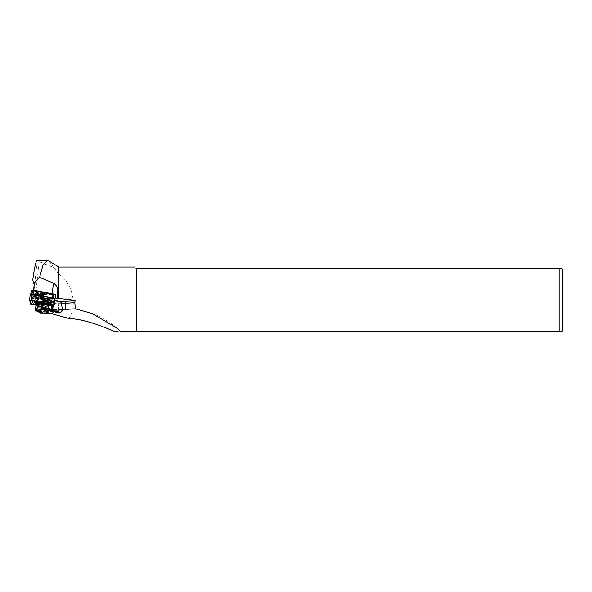 <?xml version="1.0" encoding="UTF-8"?>
<svg xmlns="http://www.w3.org/2000/svg" width="592" height="592" viewBox="0 0 592 592"><rect width="100%" height="100%" fill="white"/><g stroke="black" fill="none" stroke-linecap="round" stroke-linejoin="round"><path stroke-width="0.44" stroke-dasharray="2.96 2.22" d="M42.92 297.68A4.063 0.703 6.1 0 1 38.695 297.613A4.063 0.703 6.1 0 1 35.335 296.681A4.063 0.703 6.1 0 1 35.727 296.289A4.063 0.703 6.1 0 1 40.648 296.459A4.063 0.703 6.1 0 1 43.29 297.532A4.063 0.703 6.1 0 1 42.92 297.68M36.245 297.058A3.397 0.585 -173.9 0 0 35.875 297.28A3.397 0.585 -173.9 0 0 35.92 297.384A3.397 0.585 -173.9 0 0 38.724 298.168A3.397 0.585 -173.9 0 0 42.261 298.22A3.397 0.585 -173.9 0 0 42.565 298.094A3.397 0.585 -173.9 0 0 42.631 297.998A3.397 0.585 -173.9 0 0 40.071 297.147A3.397 0.585 -173.9 0 0 36.245 297.058M41.743 303.119A3.397 0.585 6.1 0 1 37.91 303.03A3.397 0.585 6.1 0 1 35.35 302.179A3.397 0.585 6.1 0 1 35.416 302.083A3.397 0.585 6.1 0 1 35.72 301.964A3.397 0.585 6.1 0 1 39.257 302.016A3.397 0.585 6.1 0 1 42.069 302.793A3.397 0.585 6.1 0 1 42.106 302.904A3.397 0.585 6.1 0 1 41.743 303.119M54.716 298.509L31.879 298.538L30.525 293.928L54.716 298.509M54.331 298.671L32.427 298.842L31.073 294.135L54.397 298.627L50.831 298.072L34.084 298.235L33.056 294.646L50.831 298.072M30.34 300.055L53.332 304.421M53.709 304.495L53.11 304.384M55.071 298.486L33.219 298.797L31.583 298.479L30.266 293.906M44.259 304.34L37.681 304.406M46.435 304.873L37.185 304.961M46.22 304.813L37.237 304.902M44.933 304.503L37.525 304.577M30.037 300.063L30.836 300.092M34.084 298.235L32.427 298.842L31.85 298.509M31.073 294.135L33.056 294.646M50.549 301.202L44.659 300.61L50.549 301.202M50.601 300.447C53.576 300.307 46.294 298.745 45.229 299.293C42.247 299.441 49.528 301.002 50.601 300.447L51.09 300.211L51.038 301.039M50.031 301.158C49.099 305.42 47.138 307.078 44.141 306.138L43.919 301.165L44.504 300.773L50.031 301.158A4.329 0.747 6.1 0 1 51.837 301.617L51.4 309.209C52.629 309.549 52.214 309.749 50.165 309.801L43.808 309.194C40.522 308.476 48.189 308.402 51.03 309.12L52.111 309.527L52.888 302.246A4.329 0.747 6.1 0 1 50.927 302.66A4.329 0.747 6.1 0 1 44.97 301.816L44.607 301.683A4.329 0.747 6.1 0 1 43.919 301.187A4.329 0.747 6.1 0 1 43.919 301.165L42.816 309.061L43.897 309.572C46.938 310.371 55.152 310.289 51.637 309.49L42.898 309.017A4.462 0.518 -176.2 0 0 45.636 309.779A4.462 0.518 -176.2 0 0 51.038 309.927A4.462 0.518 -176.2 0 0 49.106 309.061M52.192 301.75A4.329 0.747 6.1 0 1 52.888 302.246M45.658 300.018A5.195 0.895 -173.9 0 0 43.305 300.514A5.195 0.895 -173.9 0 0 45.961 301.594A5.195 0.895 -173.9 0 0 51.282 302.112A5.195 0.895 -173.9 0 0 53.635 301.617A5.195 0.895 -173.9 0 0 50.979 300.536A5.195 0.895 -173.9 0 0 45.658 300.018M45.591 300.669A5.195 0.895 -173.9 0 0 43.238 301.165A5.195 0.895 -173.9 0 0 45.895 302.246A5.195 0.895 -173.9 0 0 51.215 302.764A5.195 0.895 -173.9 0 0 53.569 302.268A5.195 0.895 -173.9 0 0 50.912 301.187A5.195 0.895 -173.9 0 0 45.591 300.669M50.942 301.254A3.663 0.422 -176.2 0 0 51.482 301.017A3.663 0.422 -176.2 0 0 48.67 300.47A3.663 0.422 -176.2 0 0 44.755 300.396A3.663 0.422 -176.2 0 0 44.222 300.529A3.663 0.422 -176.2 0 0 46.62 301.143A3.663 0.422 -176.2 0 0 50.942 301.254M44.511 300.625A3.929 0.451 3.8 0 1 48.714 300.706A3.929 0.451 3.8 0 1 51.726 301.298A3.929 0.451 3.8 0 1 51.748 301.35A3.929 0.451 3.8 0 1 51.149 301.55A3.929 0.451 3.8 0 1 46.731 301.454A3.929 0.451 3.8 0 1 43.912 300.825A3.929 0.451 3.8 0 1 43.941 300.773A3.929 0.451 3.8 0 1 44.511 300.625M39.893 310.208A7.326 0.844 -176.2 0 0 45.362 311.34A7.326 0.844 -176.2 0 0 53.376 311.503A7.326 0.844 -176.2 0 0 54.479 311.185A7.326 0.844 -176.2 0 0 54.501 311.133A7.326 0.844 -176.2 0 0 44.222 309.668M53.006 310.201A6.793 0.784 -176.2 0 0 50.882 308.98A6.793 0.784 -176.2 0 0 41.536 308.61A6.793 0.784 -176.2 0 0 43.66 309.831A6.793 0.784 -176.2 0 0 53.006 310.201M49.75 306.93L45.147 306.604L49.75 306.93L49.321 313.301L45.369 312.369L44.718 312.976L48.093 313.442L48.744 312.842L49.439 313.508M44.578 313.183L45.147 306.604M35.86 292.751A4.329 0.747 -173.9 0 0 35.394 293.033A4.329 0.747 -173.9 0 0 35.446 293.166A4.329 0.747 -173.9 0 0 39.028 294.165A4.329 0.747 -173.9 0 0 43.534 294.224A4.329 0.747 -173.9 0 0 43.919 294.069A4.329 0.747 -173.9 0 0 44 293.95A4.329 0.747 -173.9 0 0 40.744 292.87A4.329 0.747 -173.9 0 0 35.86 292.751M53.724 294.831L34.906 295.164L32.449 294.69L31.332 290.813L32.064 290.221L33.182 294.098L34.61 294.372L53.028 294.172M53.176 298.435L34.528 298.657L32.079 298.183L30.962 294.313L33.27 294.291L53.176 298.435M44.193 297.924A5.498 0.947 -173.9 0 0 44.77 297.473A5.498 0.947 -173.9 0 0 40.382 296.155A5.498 0.947 -173.9 0 0 34.454 296.044A5.498 0.947 -173.9 0 0 33.899 296.311A5.498 0.947 -173.9 0 0 37.733 297.732A5.498 0.947 -173.9 0 0 44.193 297.924M44.193 293.691A4.995 0.866 6.1 0 1 38.991 293.61A4.995 0.866 6.1 0 1 34.861 292.463A4.995 0.866 6.1 0 1 35.342 291.982A4.995 0.866 6.1 0 1 41.388 292.182A4.995 0.866 6.1 0 1 44.637 293.506A4.995 0.866 6.1 0 1 44.193 293.691M35.964 297.236A3.33 0.577 6.1 0 1 39.383 297.073A3.33 0.577 6.1 0 1 42.565 297.961A3.33 0.577 6.1 0 1 42.565 297.991A3.33 0.577 6.1 0 1 42.55 298.042A3.33 0.577 6.1 0 1 39.05 298.19A3.33 0.577 6.1 0 1 35.942 297.288A3.33 0.577 6.1 0 1 35.949 297.258A3.33 0.577 6.1 0 1 35.964 297.236M43.142 297.45A3.863 0.666 6.1 0 1 38.917 297.613A3.863 0.666 6.1 0 1 35.505 296.518A3.863 0.666 6.1 0 1 38.983 296.281A3.863 0.666 6.1 0 1 39.805 296.37A3.863 0.666 6.1 0 1 43.142 297.45M34.543 296.126A4.862 0.836 6.1 0 1 34.558 296.111A4.862 0.836 6.1 0 1 39.442 295.882A4.862 0.836 6.1 0 1 44.163 297.132A4.862 0.836 6.1 0 1 44.185 297.228A4.862 0.836 6.1 0 1 44.163 297.302A4.862 0.836 6.1 0 1 39.05 297.524A4.862 0.836 6.1 0 1 34.521 296.2A4.862 0.836 6.1 0 1 34.543 296.126L35.446 295.038A4.085 0.703 6.1 0 1 35.446 295.038A4.085 0.703 6.1 0 1 39.553 294.846A4.085 0.703 6.1 0 1 43.527 295.904A4.085 0.703 6.1 0 1 43.519 296.044A4.085 0.703 6.1 0 1 39.042 296.207A4.085 0.703 6.1 0 1 35.431 295.053L35.527 294.838A4.003 0.688 6.1 0 1 35.55 294.779A4.003 0.688 6.1 0 1 39.753 294.594A4.003 0.688 6.1 0 1 43.49 295.689A4.003 0.688 6.1 0 1 43.468 295.748A4.003 0.688 6.1 0 1 39.257 295.933A4.003 0.688 6.1 0 1 35.527 294.838L35.794 292.411A3.996 0.688 6.1 0 1 35.809 292.352A3.996 0.688 6.1 0 1 40.012 292.167A3.996 0.688 6.1 0 1 43.741 293.262A3.996 0.688 6.1 0 1 43.719 293.321A3.996 0.688 6.1 0 1 39.516 293.506A3.996 0.688 6.1 0 1 35.794 292.411M44.504 300.773L43.919 301.165M45.229 299.293L44.659 300.61M562.119 268.694L559.832 268.694M31.746 290.45L32.93 294.557L53.347 294.357M136.16 268.694C133.947 266.481 133.947 266.481 136.16 268.694L136.16 331.298L559.07 331.298L559.07 268.694L136.16 268.694M114.219 331.298L118.074 331.298M120.183 331.298L136.16 331.298M68.827 318.489C77.767 306.323 72.527 282.961 58.904 274.237L58.904 267.029M61.501 303.245L36.919 303.489L37.126 301.535L34.935 300.928A6.66 1.147 -173.9 0 1 33.004 299.966L32.523 298.316L32.93 294.557M58.904 274.237L53.717 267.591L36.919 260.702M36.919 303.489L37.747 309.853L51.03 313.553M62.323 309.609L37.747 309.853M53.717 267.591L49.299 261.235M136.87 331.298L136.87 268.694M53.717 298.109L32.523 298.316M58.719 301.328L37.126 301.535M54.886 300.159L50.505 299.308L45.599 299.352L44.903 304.532L42.454 304.554L41.988 301.994L42.261 299.389L37.355 299.434L36.874 299.959L41.773 302.297L42.202 311L45.325 310.696L38.717 308.787L46.021 308.328L53.968 309.283L59.2 310.556L58.105 302.083L44.652 302.216L45.31 310.689L62.382 310.8M44.607 301.683L43.808 309.194L43.098 308.876M45.318 301.964L50.542 301.913L50.794 299.567L54.871 300.351M62.404 310.77L61.294 302.112M58.475 302.135L61.287 302.112M36.874 299.959L35.52 310.386L40.515 312.776L41.847 310.822L41.455 302.534L36.608 300.211L37.015 299.7L36.282 304.969M51.082 304.828L50.542 301.913M42.261 299.389L45.599 299.352M41.455 302.534L44.585 302.275M38.717 308.787L38.539 310.415A8.325 1.436 6.1 0 1 38.695 310.178C40.226 309.179 43.556 309.142 48.685 310.082L48.707 310.312M36.512 300.063L35.986 304.969M45.125 310.97L43.453 312.983L45.125 310.97M42.202 311L40.841 313.005L40.515 312.776L43.009 313.02M36.763 302.046L41.988 301.994M58.845 310.526L58.105 302.083M44.652 302.216L45.392 310.652M45.443 299.463L44.903 304.532M42.454 304.554L42.994 299.493M59.466 310.83L57.491 312.62L59.2 310.556M52.081 309.468L51.4 309.209M48.248 312.99L48.677 306.619M45.947 312.828L46.376 306.456M48.115 313.19L48.522 307.07M45.813 313.042L46.22 306.908M54.582 298.59L53.924 304.799M31.583 298.479L30.917 304.688M33.219 298.797L32.553 305.006M30.917 294.202L30.525 293.928M42.565 297.961L42.535 297.443C44.363 297.776 36.127 297.517 36.09 296.755L36.105 296.844A3.226 0.555 6.1 0 1 39.42 296.703A3.226 0.555 6.1 0 1 42.498 297.569A3.226 0.555 6.1 0 1 42.483 297.643A3.226 0.555 6.1 0 1 39.02 297.783A3.226 0.555 6.1 0 1 36.097 296.881A3.226 0.555 6.1 0 1 36.105 296.866L35.949 297.258M37.962 304.081L42.994 304.029M43.993 308.417A3.929 0.451 -176.2 0 0 43.386 308.617A3.929 0.451 -176.2 0 0 46.206 309.239A3.929 0.451 -176.2 0 0 50.623 309.342A3.929 0.451 -176.2 0 0 51.23 309.142A3.929 0.451 -176.2 0 0 48.411 308.513A3.929 0.451 -176.2 0 0 43.993 308.417M53.421 310.793A7.326 0.844 -176.2 0 0 54.545 310.423A7.326 0.844 -176.2 0 0 49.291 309.253A7.326 0.844 -176.2 0 0 41.048 309.076A7.326 0.844 -176.2 0 0 39.93 309.446A7.326 0.844 -176.2 0 0 45.184 310.608A7.326 0.844 -176.2 0 0 53.421 310.793M43.408 295.401A4.329 0.747 6.1 0 1 38.524 295.282A4.329 0.747 6.1 0 1 35.268 294.202A4.329 0.747 6.1 0 1 35.735 293.921A4.329 0.747 6.1 0 1 40.619 294.039A4.329 0.747 6.1 0 1 43.875 295.119A4.329 0.747 6.1 0 1 43.408 295.401M52.71 294.202L52.621 298.479M43.497 296.081A4.507 0.777 -173.9 0 0 43.971 295.711A4.507 0.777 -173.9 0 0 40.367 294.631A4.507 0.777 -173.9 0 0 35.513 294.542A4.507 0.777 -173.9 0 0 35.054 294.757A4.507 0.777 -173.9 0 0 38.199 295.926A4.507 0.777 -173.9 0 0 43.497 296.081M35.461 301.935A3.33 0.577 6.1 0 1 38.961 301.779A3.33 0.577 6.1 0 1 42.062 302.69A3.33 0.577 6.1 0 1 42.047 302.734A3.33 0.577 6.1 0 1 38.547 302.889A3.33 0.577 6.1 0 1 35.439 301.979A3.33 0.577 6.1 0 1 35.461 301.935M36.208 302.379A2.797 0.481 6.1 0 1 38.746 302.379A2.797 0.481 6.1 0 1 41.225 302.919M42.816 297.354A3.53 0.607 6.1 0 1 38.954 297.495A3.53 0.607 6.1 0 1 35.838 296.503A3.53 0.607 6.1 0 1 39.02 296.289A3.53 0.607 6.1 0 1 39.768 296.363A3.53 0.607 6.1 0 1 42.816 297.354M34.528 296.266A4.862 0.836 6.1 0 1 39.642 296.044A4.862 0.836 6.1 0 1 44.171 297.369A4.862 0.836 6.1 0 1 44.148 297.443A4.862 0.836 6.1 0 1 39.035 297.665A4.862 0.836 6.1 0 1 34.506 296.34A4.862 0.836 6.1 0 1 34.528 296.266M34.647 296.414A4.729 0.814 6.1 0 1 39.827 296.222A4.729 0.814 6.1 0 1 44 297.554A4.729 0.814 6.1 0 1 38.82 297.746A4.729 0.814 6.1 0 1 34.647 296.414M44.97 301.816L43.897 309.572M32.789 279.661L32.745 280.12M39.131 261.568L34.935 300.928M37.17 260.894L33.004 299.966M51.837 301.617L51.267 309.401M53.687 299.796L53.347 304.806M53.11 299.67L52.607 304.813M41.928 312.487L43.024 313.027M48.685 310.082A8.325 1.436 6.1 0 1 53.761 311.229L57.565 312.835M53.968 309.283L53.835 311.444M40.078 309.416L39.975 310.378M45.258 310.904L43.379 313.02L41.048 311.806M57.742 312.879L60.414 312.813M36.201 306.071L50.794 305.931M36.423 305.82L49.802 305.687M34.61 294.372L34.528 298.657M33.182 294.098L32.449 294.69L32.079 298.183M31.013 293.795L30.962 294.313L31.013 293.795M35.92 297.384L35.335 296.681M35.416 302.083L34.699 302.645M35.875 297.28L35.35 302.179M42.631 297.998L42.106 302.904M30.325 299.922L29.903 300.092M32.257 298.797L31.879 298.538M54.353 298.664L54.76 298.494M42.069 302.793L42.654 303.496M42.565 298.094L43.29 297.532M43.238 301.165L43.305 300.514M44.097 308.839L43.179 308.965L43.771 302.941M47.641 308.92L51.386 309.512L51.748 301.35M54.19 311.592L54.479 311.185M54.501 311.133L54.545 310.423C54.945 310.045 54.264 309.653 52.496 309.246L41.44 308.61L39.901 309.823M49.343 306.819L47.501 306.042L45.562 306.567M35.394 293.033L35.054 294.757L33.899 296.311M44 293.95L43.971 295.711L44.77 297.473M35.446 293.166L34.861 292.463M42.565 297.991L41.854 303.097M44.185 297.228L44.126 297.502C43.453 298.694 33.115 297.169 34.506 296.34L34.521 296.2M43.741 293.262L43.49 295.689L44.163 297.132M35.942 297.288L35.564 302.423M43.919 294.069L44.637 293.506M53.569 302.268L53.635 301.617M117.024 328.123C108.876 321.463 100.522 316.572 91.96 313.434M36.482 300.1L35.964 304.969M36.171 306.086L50.919 305.946"/><path stroke-width="0.89" d="M35.061 302.505A4.063 0.703 -173.9 0 0 34.699 302.645A4.063 0.703 -173.9 0 0 37.34 303.726A4.063 0.703 -173.9 0 0 42.261 303.888A4.063 0.703 -173.9 0 0 42.654 303.496A4.063 0.703 -173.9 0 0 39.294 302.564A4.063 0.703 -173.9 0 0 35.061 302.505M37.237 304.902L31.184 304.717L29.903 300.092L53.709 304.495L46.22 304.813M37.185 304.961L30.917 304.688L29.6 300.1L53.828 304.466L46.435 304.873M29.607 300.085L30.266 293.891L31.805 293.891L55.071 298.486L54.405 304.695M37.681 304.406L33.426 304.443L32.39 300.854L50.172 304.281L44.259 304.34M37.525 304.577L31.628 304.517L30.34 300.055M53.332 304.421L44.933 304.503M53.11 304.384L50.172 304.281M31.813 304.621L33.426 304.443M30.836 300.092L32.39 300.854M562.4 329.966L562.4 270.026L562.4 329.966A3.33 3.33 0 0 1 562.119 331.298L559.07 331.298L562.119 331.298M562.4 270.026A3.33 3.33 0 0 0 562.119 268.694L559.07 268.694L559.07 331.298L120.183 331.298L117.024 328.123L91.96 313.434L75.288 308.824L62.323 309.609M37.17 260.894C36.142 260.006 34.676 266.259 32.789 279.661L33.67 283.709L39.583 277.382L53.406 283.087C55.863 284.626 57.35 286.92 57.875 289.962L57.89 298.361L75.228 300.314A28.638 4.943 6.1 0 1 65.098 301.261L58.719 301.328M53.347 294.357L55.87 294.335A11.322 1.954 6.1 0 1 52.266 293.765L33.596 290.169L31.746 290.45M36.282 304.969L36.201 306.071L37.977 304.066L42.994 304.029L50.794 305.931L51.082 304.828M44.222 309.668A7.326 0.844 -176.2 0 0 41.003 309.779A7.326 0.844 -176.2 0 0 39.879 310.149A7.326 0.844 -176.2 0 0 39.893 310.208C39.546 310.474 42.639 313.316 42.839 312.953L50.231 313.693C51.23 313.249 51.43 314.359 54.479 311.185M45.688 313.042L46.154 313.042M47.752 313.146L48.093 313.442L48.744 312.842M44.948 313.079L49.439 313.508L44.948 313.079M53.028 294.172L32.064 290.221M31.332 290.79L31.013 293.795L31.361 290.746L33.64 290.79L52.858 294.49L53.724 294.831L53.376 298.042M43.009 313.02L40.73 313.042L35.646 310.593L37.821 307.292L37.977 304.073L38.406 304.303L38.154 306.634L35.52 310.386M37.999 304.059L42.935 304.022M32.789 279.661L32.745 280.12M559.832 268.694L136.87 268.694L136.87 331.298M75.228 300.314L74.807 302.312L75.288 308.824M136.87 268.694L136.16 268.694C133.947 266.481 133.947 266.481 136.16 268.694L136.16 331.298M118.074 331.298L114.219 331.298C103.075 326.814 85.773 319.266 68.827 318.489L51.03 313.553M134.495 267.029L58.904 267.029L58.904 298.575M74.807 302.312A28.638 4.943 6.1 0 1 64.891 303.215L61.501 303.245M49.299 261.235L47.567 260.702L42.994 265.046L39.583 277.382M57.89 298.361L56.987 298.264A11.322 1.954 6.1 0 1 55.47 298.094L55.87 294.335M55.47 298.094L53.717 298.109M62.382 310.8L60.532 312.583L41.862 306.597L42.469 307.248L51.319 310.282L60.303 312.85L62.382 310.8M54.871 300.351L61.383 302.334L54.886 300.159M61.383 302.334L62.449 310.622M50.794 305.931L49.802 305.687M37.821 307.292L38.154 306.634L41.862 306.597L42.113 304.266M39.975 310.378L39.871 311.37A8.325 1.436 6.1 0 1 38.539 310.415L38.598 310.356C41.181 309.379 44.548 309.364 48.707 310.312L48.714 310.304C43.386 309.327 39.953 309.357 38.406 310.408A8.591 1.487 -173.9 0 0 39.62 311.629L41.928 312.487M38.598 310.356L35.564 310.134M60.303 312.85L57.683 312.879L53.961 311.488A8.591 1.487 -173.9 0 0 48.714 310.304L51.408 309.979M37.673 307.033L42.557 306.982M42.469 307.248L42.942 304.022M54.494 298.257L53.828 304.466M31.805 293.891L31.139 300.1M31.628 304.517L31.184 304.717M34.336 283.198L33.596 290.169M49.254 313.679L44.755 313.05L49.254 313.679M41.225 302.919A2.797 0.481 6.1 0 1 41.462 303.193A2.797 0.481 6.1 0 1 38.399 303.311A2.797 0.481 6.1 0 1 35.934 302.519A2.797 0.481 6.1 0 1 36.208 302.379M52.496 297.872L52.621 293.913M65.357 309.579L65.098 301.261M53.406 283.087L52.266 293.765M57.875 289.962L56.987 298.264M35.986 304.969L35.661 310.526M53.347 304.806L52.547 310.489M52.607 304.813L51.963 310.371M41.048 311.806L39.62 311.629M53.835 311.444L57.742 312.879M48.707 310.312L53.961 311.488M60.332 312.857L57.565 312.835M33.411 290.213L33.285 294.172M30.266 293.891L29.6 300.1M35.439 301.979C35.009 302.379 35.683 302.778 37.459 303.171C40.345 303.555 41.847 303.489 41.965 302.963M53.117 294.083L53.702 294.779M58.904 267.029L49.262 261.213M92.604 313.693L91.96 313.434M47.567 260.702L36.919 260.702M35.964 304.969L35.402 310.275M43.024 313.027L40.759 313.05M32.079 290.184L31.361 290.746"/></g></svg>

